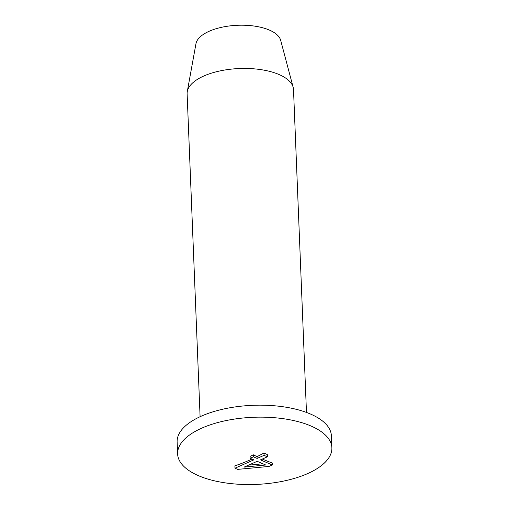 <?xml version="1.0" encoding="UTF-8"?>
<svg xmlns="http://www.w3.org/2000/svg" width="509" height="509" viewBox="0 0 509 509"><rect width="100%" height="100%" fill="white"/><g stroke="black" fill="none" stroke-linecap="round" stroke-linejoin="round"><path stroke-width="0.76" d="M250.142 458.278L250.065 456.401A230.087 153.457 -66.7 0 0 253.336 454.811A230.265 139.256 66.2 0 0 257.032 456.637A230.348 153.635 -66.7 0 0 263.974 452.997A229.635 138.874 66.2 0 0 267.327 454.556L267.422 456.796L264.063 455.351L257.102 458.424L253.412 456.834L250.142 458.278L253.832 459.875L234.98 468.197L237.722 469.381L269.032 466.429L272.302 464.984L260.455 459.875L267.422 456.796M262.313 459.054A230.265 139.256 66.2 0 0 272.226 462.961L272.302 464.984M198.51 475.692A77.19 33.594 -2.3 0 1 177.616 453.945A77.19 33.594 -2.3 0 1 253.393 417.285A77.19 33.594 -2.3 0 1 331.868 447.755A77.19 33.594 -2.3 0 1 325.416 462.019A77.19 33.594 -2.3 0 1 198.51 475.692M234.98 468.197L234.884 465.843A230.348 153.635 -66.7 0 0 251.968 459.067M177.616 453.945L177.132 441.977A77.19 33.594 -2.3 0 1 252.909 405.31A77.19 33.594 -2.3 0 1 331.384 435.78L331.868 447.755M306.475 412.436L293.508 89.546A53.235 23.166 177.7 0 0 293.165 87.319A53.235 23.166 177.7 0 0 279.097 74.549A53.235 23.166 177.7 0 0 222.707 70.382A53.235 23.166 177.7 0 0 187.28 91.575A53.235 23.166 177.7 0 0 187.121 93.821L200.094 416.706M187.28 91.575L195.965 43.704A42.584 18.534 -2.3 0 1 224.304 26.754A42.584 18.534 -2.3 0 1 269.414 30.088A42.584 18.534 -2.3 0 1 280.675 40.306L293.165 87.319M244.072 467.116L257.185 461.319L265.736 465.01L244.072 467.116M263.974 452.997L264.063 455.351M257.032 456.637L257.102 458.424M253.336 454.811L253.412 456.834M248.647 465.092A230.469 205.751 -19 0 0 258.559 464.214A230.469 205.751 -19 0 0 262.759 463.724"/></g></svg>
